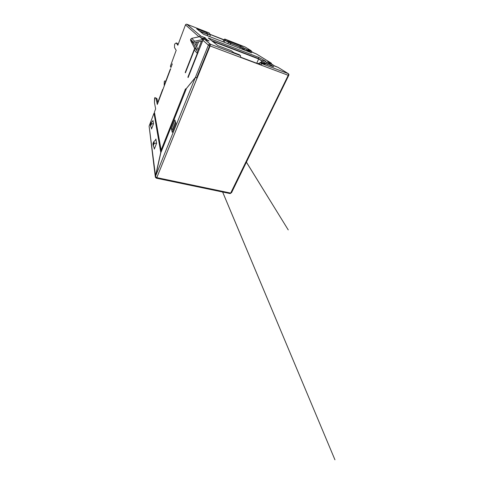 <?xml version="1.0" encoding="UTF-8"?>
<svg xmlns="http://www.w3.org/2000/svg" width="484" height="484" viewBox="0 0 484 484"><rect width="100%" height="100%" fill="white"/><g stroke="black" fill="none" stroke-linecap="round" stroke-linejoin="round"><path stroke-width="0.73" d="M223.027 41.775L223.838 39.833L230.529 43.27L240.155 47.002L243.162 48.763L240.155 47.002L239.641 48.194L240.155 47.002L230.529 43.27L230.021 44.48L230.529 43.27L228.581 41.963L224.806 40.493L224.098 42.187L224.806 40.493L223.838 39.833L223.027 41.775M260.876 64.808L259.969 64.463L260.876 64.808M240.935 57.306L240.542 57.021L240.935 57.306M199.983 31.412L208.029 34.533L206.728 33.553L208.029 34.533L207.527 35.786L208.029 34.533L199.983 31.412M206.759 33.475L210.419 34.896L206.759 33.475M201.429 37.764L204.2 39.319L201.429 37.764M212.385 41.261L258.662 58.951L262.104 61.093L261.481 61.698L261.808 60.984L258.662 58.951L256.714 63.235L258.662 58.951L212.385 41.261M259.799 62.847L259.267 63.646L259.799 62.847M259.406 63.7L258.154 63.229L259.969 64.463L258.154 63.229L259.406 63.7M198.107 49.677L201.459 41.188L198.107 49.677M202.3 39.071L202.463 38.66L202.3 39.071M209.723 36.633L210.419 34.896L209.723 36.633M227.873 43.651L228.581 41.963L227.873 43.651M242.157 49.168L242.454 48.485L242.157 49.168M257.942 63.694L258.154 63.229L257.942 63.694M170.719 68.698L157.3 104.459L170.719 68.698M193.479 43.56L193.425 42.259L190.605 39.301L190.66 40.547L193.479 43.56L197.194 50.899C197.587 51.715 197.617 52.556 197.297 53.421L194.344 50.021L185.414 72.806L185.215 72.461L194.544 48.648L185.215 72.461L185.414 72.806L194.344 50.021C194.653 49.186 194.622 48.376 194.241 47.595L190.66 40.547L190.605 39.301L191.731 38.333L199.577 36.687L202.802 39.513L194.604 41.243L193.425 42.259L193.479 43.56L190.66 40.547L194.241 47.595L197.194 50.899L193.479 43.56M194.84 42.592L202.614 40.946L194.84 42.592M202.887 40.263L188.113 77.543L187.895 77.162L197.297 53.421L187.895 77.162L188.113 77.543L202.887 40.263L208.386 45.127L202.887 40.263C203.292 39.482 203.903 39.198 204.714 39.404L210.34 44.195L240.542 55.612L239.253 54.68L233.796 52.617L231.201 50.693L217.903 45.647L208.223 37.952L258.849 57.408L265.807 61.317L263.895 60.603L267.7 63.011L269.8 63.828L267.7 63.011C267.083 62.811 266.496 62.956 265.94 63.446L265.619 63.761L265.94 63.446L262.177 61.02C262.715 60.542 263.284 60.403 263.895 60.603L265.807 61.317L258.849 57.408L258.353 58.504L211.526 40.583L258.353 58.504L262.213 60.984L258.353 58.504L258.849 57.408L208.223 37.952L217.903 45.647L231.201 50.693L233.796 52.617L239.253 54.68L240.542 55.612L210.34 44.195L210.117 45.956L156.804 177.628L230.686 193.086L288.276 75.322L210.117 45.956L288.234 75.31C288.567 74.512 288.561 73.949 288.21 73.622L278.052 67.349L275.112 66.229L268.203 61.928L271.197 63.095L271.651 64.076L271.022 63.005L256.103 53.791L271.022 63.005L267.591 61.752L273.466 65.419L278.052 67.349L288.404 73.719C288.912 74.112 289.027 74.657 288.748 75.347L274.773 103.921L288.748 75.347L288.295 75.171L288.748 75.347C289.039 74.609 288.894 74.052 288.325 73.677L288.21 73.622C288.561 73.949 288.567 74.512 288.234 75.31L230.686 193.086C230.366 193.648 230.082 193.721 229.827 193.304L230.088 193.57L230.686 193.086L156.804 177.628L156.247 177.937C156.338 178.354 156.526 178.245 156.804 177.628L210.068 45.932L209.717 45.629L196.77 77.652L209.717 45.629L196.849 77.464L197.127 77.894L196.849 77.464L209.717 45.629L210.117 45.956L210.34 44.195L209.717 45.629L210.117 45.956L208.386 45.127L195.361 77.458L208.386 45.127C208.773 44.346 209.378 44.02 210.195 44.147L204.714 39.404C203.903 39.198 203.292 39.482 202.887 40.263M195.875 45.254L197.103 42.114L195.875 45.254M198.984 36.808L185.481 24.866L177.828 45.254L176.224 42.925L174.833 43.899L174.573 44.601L174.494 47.571L176.188 50.312L170.374 66.235L170.937 67.506L170.374 66.235L176.188 50.312L174.494 47.571L174.573 44.601L174.833 43.899L176.224 42.925L177.828 45.254L185.481 24.866L198.984 36.808M195.578 77.585L197.157 77.96L196.873 77.525L197.157 77.96L196.891 77.531L197.018 77.912L195.324 77.5L155.564 176.152L160.821 152.756L155.564 176.152L195.324 77.5L185.705 89.358L185.493 88.856L161.118 150.094L154.408 112.137L155.642 108.87L154.45 102.632L154.838 97.611L156.937 98.675L157.802 102.65L156.937 98.675L155.727 97.877L156.937 98.675L156.029 98.403L157.3 104.459L156.029 98.403L154.838 97.611L154.602 98.252L154.45 102.632L155.642 108.87L154.408 112.137L161.118 150.094L185.493 88.856L185.705 89.358L195.409 77.531M177.15 43.264L178.076 44.589L177.15 43.264L176.224 42.925L177.15 43.264M198.585 41.799L196.637 46.766L198.585 41.799M170.943 67.518L172.316 63.876L170.943 67.512M186.939 24.273L209.112 32.936L205.585 31.75L207.025 32.809L196.661 28.774L203.558 34.249L251.583 52.81L247.772 50.396L249.236 50.893L244.632 48.412L242.575 49.332L244.632 48.412L246.32 49.059L244.632 48.412L249.236 50.893L247.772 50.396L251.583 52.81L203.558 34.249L196.661 28.774L207.025 32.809L205.585 31.75L209.13 32.942L186.842 24.248C186.225 24.121 185.771 24.327 185.481 24.866C185.771 24.327 186.225 24.121 186.842 24.248L200.866 36.131L186.951 24.285L209.094 32.93M240.33 46.9L243.186 48.739L240.33 46.9L230.777 43.191L228.95 41.969L209.378 34.158L224.358 39.99L224.074 39.791L224.727 39.035L231.183 42.229L240.742 45.95L240.33 46.9L240.742 45.95L244.299 48.2L240.742 45.95L231.183 42.229L230.777 43.191L240.33 46.9M244.238 48.333L246.32 49.059L244.238 48.333M256.381 53.96L253.531 52.792L248.492 49.658L250.972 50.62L245.092 46.984L224.751 39.047L245.067 46.972L251.123 50.699L251.547 51.558L250.972 50.62L247.917 49.483L252.2 52.157L256.381 53.96M269.769 63.906L268.197 63.325L267.652 64.487L268.197 63.325L273.781 66.859L268.197 63.325L269.769 63.906M151.631 119.506L149.108 126.13L155.388 176.394L160.767 152.448L154.003 113.214L151.631 119.506L154.003 113.214L160.767 152.448L155.606 176.436L149.108 126.13L151.631 119.506M156.568 143.337L154.329 149.066L154.166 147.88L154.329 149.066L156.568 143.337L155.89 139.023L156.568 143.337M155.485 140.076L155.89 139.023L155.485 140.076M153.507 123.795L151.546 128.956L151.407 127.964L151.546 128.956L153.507 123.795L152.98 120.425L153.507 123.795M152.666 121.242L152.98 120.425L152.666 121.242M188.222 77.271L187.895 77.162L188.222 77.271M199.214 36.76C199.644 36.137 200.194 35.931 200.866 36.131L204.188 37.401C205.428 37.837 206.172 38.448 204.732 37.855L207.6 40.233C208.888 40.68 209.705 41.352 208.199 40.735L204.714 39.404L209.118 40.983L207.503 40.468L204.732 37.855L204.242 39.089L204.55 39.355L204.242 39.089L204.732 37.855L205.627 38.109L204.188 37.401L203.697 38.629L200.346 37.365L204.327 38.883L203.697 38.629L204.188 37.401L200.866 36.131C200.194 35.931 199.644 36.137 199.214 36.76M161.118 150.088L160.591 151.413L161.112 152.03L160.591 151.413L161.118 150.094M196.014 77.676L195.361 77.458L196.014 77.676M185.705 89.358L186.062 89.467L185.705 89.358M156.441 177.459L156.247 177.937L156.441 177.459M273.781 66.859L261.814 62.315L265.075 64.451L259.95 62.515L261.445 63.507L288.21 73.622L261.445 63.507L261.408 65.171L240.445 57.287L240.542 55.612L240.445 57.287L261.408 65.171L259.37 63.785L260.852 64.789L240.506 57.136L261.408 65.171L261.445 63.507L259.95 62.515L259.37 63.785L259.95 62.515L265.075 64.451L261.814 62.315L261.463 63.083L261.814 62.315L273.781 66.859M209.409 34.086L224.074 39.791L209.409 34.086M209.366 34.195L224.491 40.081L209.366 34.195M278.367 67.542L278.052 67.349L278.367 67.542M267.706 64.378L267.162 64.172L267.706 64.378M209.312 34.328L206.807 33.354L209.312 34.328L209.699 33.354L209.312 34.328M206.626 33.807L199.535 31.055L206.626 33.807L207.025 32.809L206.626 33.807M230.801 193.11L231.558 192.662L274.724 103.963L231.576 192.62M231.558 192.662L231.588 192.166M275.1 66.223L274.077 65.588L275.1 66.223M209.778 45.587L210.195 44.147C209.378 44.02 208.773 44.346 208.386 45.127L209.772 45.581M186.497 88.384L160.821 152.756L186.497 88.384M171.336 128.859L174.887 119.978L175.916 123.311L172.274 132.362L171.336 128.859L172.57 129.192L172.969 130.632L172.57 129.192L175.486 121.926L172.57 129.192L171.336 128.859L172.274 132.362L175.916 123.311L174.887 119.978L171.336 128.859M155.564 176.152C155.63 176.745 155.999 177.223 156.671 177.592C155.999 177.223 155.63 176.745 155.564 176.152M195.348 77.507L196.716 77.785M154.565 113.014L161.009 150.373M198.664 50.923L194.683 42.731L198.664 50.923M202.917 40.196L202.802 39.513L202.917 40.196M199.577 36.687L191.731 38.333L194.604 41.243L202.802 39.513L199.577 36.687M190.605 39.301L193.425 42.259L194.604 41.243L191.731 38.333L190.605 39.301M194.241 47.595C194.622 48.376 194.653 49.186 194.344 50.021L197.297 53.421C197.617 52.556 197.587 51.715 197.194 50.899L194.241 47.595M149.205 126.899L155.322 176.932M154.493 113.347L154.003 113.214L154.493 113.347M156.38 177.416L156.114 177.906L155.388 176.394C155.201 177.083 155.449 177.586 156.114 177.906L156.38 177.416M266.799 64.209L267.162 64.172L266.799 64.209M260.44 62.696L262.177 61.02L260.44 62.696M263.895 60.603C263.284 60.403 262.715 60.542 262.177 61.02L265.94 63.446C266.496 62.956 267.083 62.811 267.7 63.011L263.895 60.603M253.519 52.786L252.787 52.332L253.519 52.786M247.772 50.396L247.415 51.201L247.772 50.396M231.183 42.229L229.349 41.025L228.95 41.969L230.777 43.191L231.183 42.229M229.349 41.025L225.423 39.488L225.024 40.444L228.95 41.969L229.349 41.025M224.751 39.047L224.074 39.791L225.024 40.444L225.423 39.488L224.751 39.047M247.415 50.173L245.842 50.59L247.415 50.173M243.156 48.769L245.902 50.536L243.156 48.769M162.678 89.389L157.844 102.281M150.403 124.672L151.238 122.458L150.875 124.146L151.45 123.91L151.238 122.458L153.053 120.915L151.238 122.458L151.45 123.91L153.482 123.638L150.875 124.146L150.76 123.317L150.397 124.291L150.506 125.12L150.875 124.146L150.603 126.142L151.686 128.587L150.603 126.142L151.45 123.91L150.603 126.142L150.397 124.291L150.488 125.719M153.561 143.53L153.416 142.477L152.998 143.548L153.144 144.613L153.561 143.53L153.253 145.793L154.499 148.636L153.253 145.793L154.214 143.318L153.253 145.793L152.926 143.651L153.416 142.477L153.561 143.53L156.532 143.101L153.561 143.53M155.987 139.622L153.954 141.467L154.214 143.318L153.954 141.467L155.987 139.622M153.954 141.467L153.416 142.477L153.954 141.467M164.185 85.178L164.294 81.687L164.185 85.178M165.806 81.088L164.542 81.028L164.294 81.687L164.542 81.028L165.806 81.088M222.622 192.015L334.946 459.8L222.64 192.015M246.435 162.267L288.24 229.906L246.459 162.219M170.253 69.285L164.457 84.658M256.26 53.869L271.173 63.083M224.733 39.035L245.067 46.972M209.378 34.158L224.358 39.99M251.111 50.687L245.237 47.057M278.227 67.439L288.397 73.719M156.368 178.197L230.088 193.57M150.336 124.382L150.833 123.063M153.119 145.309L152.914 143.754M152.926 143.651L153.513 142.133"/></g></svg>

